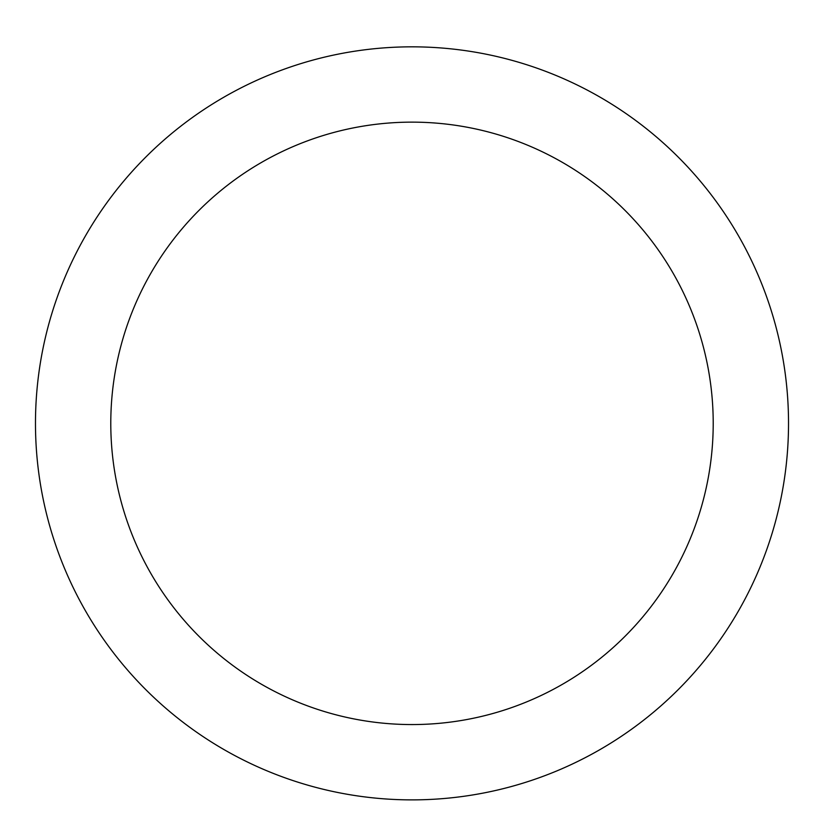 <?xml version="1.0" encoding="UTF-8"?>
<svg xmlns="http://www.w3.org/2000/svg" width="824" height="824" viewBox="0 0 824 824"><rect width="100%" height="100%" fill="white"/><g stroke="black" fill="none" stroke-linecap="round" stroke-linejoin="round"><path stroke-width="1.24" d="M412 46.834A376.517 376.517 0 0 1 738.077 611.614A376.517 376.517 0 0 1 85.923 611.614A376.517 376.517 0 0 1 412 46.834M412 122.137A301.213 301.213 0 0 1 672.858 573.957A301.213 301.213 0 0 1 151.142 573.957A301.213 301.213 0 0 1 412 122.137"/></g></svg>
